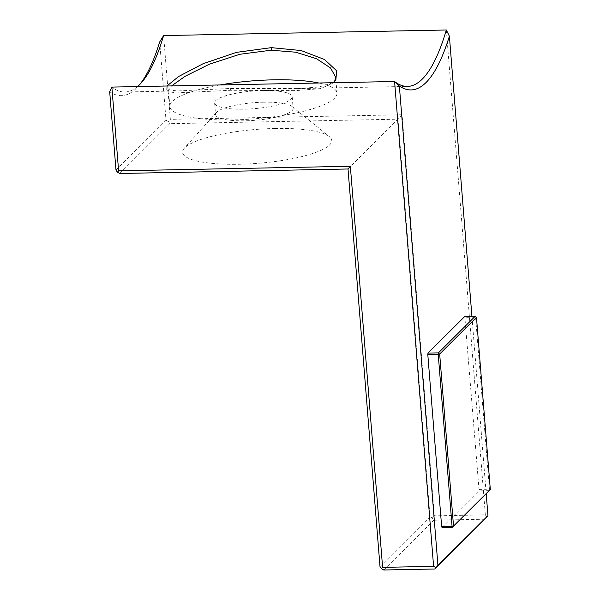<?xml version="1.0" encoding="UTF-8"?>
<svg xmlns="http://www.w3.org/2000/svg" width="600" height="600" viewBox="0 0 600 600"><rect width="100%" height="100%" fill="white"/><g stroke="black" fill="none" stroke-linecap="round" stroke-linejoin="round"><path stroke-width="0.45" stroke-dasharray="3 2.25" d="M446.332 30L485.347 514.852L434.362 515.857L402.09 114.773L170.347 119.34L163.613 35.572M380.002 566.58L430.02 516.787L398.033 119.183L169.77 123.69L168.322 121.545L170.347 119.34M348.015 168.983L402.09 114.773M119.745 173.483L169.77 123.69M275.115 128.483A74.843 16.965 -4.6 0 0 184.282 148.267A74.843 16.965 -4.6 0 0 239.183 164.257A74.843 16.965 -4.6 0 0 329.392 136.597A74.843 16.965 -4.6 0 0 275.115 128.483M263.685 102.188A38.918 8.82 -4.6 0 0 216.45 112.477A38.918 8.82 -4.6 0 0 215.55 114.615A38.918 8.82 -4.6 0 0 245.002 120.795A38.918 8.82 -4.6 0 0 293.138 108.368A38.918 8.82 -4.6 0 0 291.907 106.41A38.918 8.82 -4.6 0 0 263.685 102.188M262.755 90.562A38.918 8.82 175.4 0 1 292.2 96.743A38.918 8.82 175.4 0 1 244.065 109.17A38.918 8.82 175.4 0 1 214.62 102.99A38.918 8.82 175.4 0 1 262.755 90.562M219.945 84.953A83.828 18.997 -4.6 0 0 169.852 106.59A83.828 18.997 -4.6 0 0 233.288 119.895A83.828 18.997 -4.6 0 0 336.968 93.142A83.828 18.997 -4.6 0 0 318.788 83.01M334.612 81.525L333.683 82.755L320.347 88.665L295.545 90.63L230.903 90.278L175.755 92.955L169.163 91.65L168.562 90.532L171.54 85.912M332.895 82.733L319.028 87.015L297.075 88.597L230.347 88.47L177.285 90.96L166.68 89.528L166.913 86.002M137.505 86.58A253.868 63.907 -91.1 0 1 124.785 91.995A253.868 63.907 -91.1 0 1 111.863 87.09M486.795 516.99L485.347 514.852M471.923 316.312L486.188 493.673M484.763 519.202L433.778 520.207L432.33 518.062L434.362 515.857M430.02 516.787L432.33 518.062M115.988 170.062L166.012 120.27L159.705 41.925M139.642 84.608A257.46 64.808 -91.1 0 1 138.06 86.468A257.46 64.808 -91.1 0 1 109.688 91.718M166.012 120.27L168.322 121.545M442.02 527.467L478.822 490.838L479.018 489.39L464.79 316.447M383.76 570L433.778 520.207M479.018 489.39L489.442 489.18L475.597 317.123L465.173 317.325M475.597 317.123L475.987 316.673M489.248 490.627L478.822 490.838M489.442 489.18L489.923 489.893M230.347 88.47L230.903 90.278M216.45 112.477L184.282 148.267M291.907 106.41L329.392 136.597M292.2 96.743L293.138 108.368M214.62 102.99L215.55 114.615M336.968 93.142L335.67 77.085M335.82 80.37L333.683 82.755M124.785 91.995L177.285 90.96M297.075 88.597L407.513 86.422M141.233 82.935L138.06 86.468M166.68 89.528L169.163 91.65M169.852 106.59L168.562 90.532"/><path stroke-width="0.9" d="M137.505 86.58A253.868 63.907 -91.1 0 0 141.233 82.935A253.868 63.907 -91.1 0 0 163.613 35.572L446.332 30A253.868 63.907 88.9 0 1 407.513 86.422A253.868 63.907 88.9 0 1 394.59 81.51L399.36 86.01A257.46 64.808 88.9 0 0 449.385 36.21L446.332 30M118.605 170.85L117.435 172.2L119.745 173.483L348.015 168.983L380.002 566.58L381.45 568.717L382.612 567.368L433.597 566.362L394.59 81.51L111.863 87.09L118.605 170.85L350.347 166.282L382.612 567.368M318.788 83.01A83.828 18.997 -4.6 0 0 273.532 79.83A83.828 18.997 -4.6 0 0 219.945 84.953M171.54 85.912L185.288 76.2L209.257 64.252L239.798 54.285L271.147 50.213L295.778 52.207L316.567 58.748L330.51 67.957L335.67 77.085L334.612 81.525M166.913 86.002L178.613 76.523L203.07 63.727L236.43 52.373L271.358 47.648L301.14 50.55L324.532 59.512L336.653 70.815L335.82 80.37L332.895 82.733M486.188 493.673L487.957 515.64L434.745 568.995L437.94 565.44L399.36 86.01M449.385 36.21L471.923 316.312M348.015 168.983L350.347 166.282M111.863 87.09L109.688 91.718L115.988 170.062L117.435 172.2M163.613 35.572L159.705 41.925A257.46 64.808 -91.1 0 1 139.642 84.608M433.597 566.362L435.908 567.645M437.94 565.44L487.957 515.64M452.07 526.388L438.225 354.322L427.8 354.532L441.645 526.59L442.02 527.467L452.452 527.257L452.842 526.815L452.07 526.388L441.645 526.59M438.225 354.322L438.9 353.587L438.42 352.875L475.215 316.245L464.79 316.447L427.995 353.077L427.8 354.532M381.45 568.717L383.76 570L434.745 568.995M475.215 316.245L476.467 317.385L439.673 354.015L438.9 353.587M439.673 354.015L453.518 526.072L452.842 526.815M438.42 352.875L427.995 353.077M453.518 526.072L489.923 489.893L452.452 527.257M490.312 489.442L476.467 317.385M271.358 47.648L271.147 50.213"/></g></svg>
